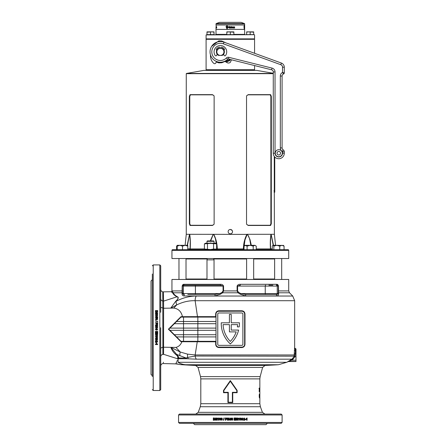 <?xml version="1.0" encoding="UTF-8"?>
<svg xmlns="http://www.w3.org/2000/svg" width="447" height="447" viewBox="0 0 447 447"><rect width="100%" height="100%" fill="white"/><g stroke="black" fill="none" stroke-linecap="round" stroke-linejoin="round"><path stroke-width="0.67" d="M230.328 233.854C231.669 233.725 232.401 232.988 232.535 231.652C232.401 232.988 231.669 233.725 230.328 233.854C228.993 233.725 228.261 232.993 228.126 231.652C228.255 232.988 228.993 233.725 230.328 233.854L229.903 233.815M228.138 231.881L228.126 231.652C228.261 230.311 228.993 229.579 230.328 229.451L232.166 230.434M230.328 69.939L206.313 69.939L230.328 69.939M206.095 34.911L254.343 34.687L206.095 34.911L206.095 38.872L254.566 38.872L206.313 39.096L254.566 39.314L206.095 39.314L206.095 70.157L254.784 70.38M171.944 250.381L172.251 249.717L288.404 249.717L288.712 250.381L171.944 250.381L171.944 258.528L288.712 258.528L288.712 250.381M216.063 249.717A0.883 0.715 90 0 0 216.784 248.839L216.622 247.146M253.667 258.969L274.341 258.969L274.497 258.528M216.231 243.632L215.46 238.787L213.683 234.39L213.247 234.39L210.693 240.905M250.823 245.314L250.141 241.738C249.823 238.983 248.912 236.53 247.409 234.39L186.265 234.295L185.108 245.314M273.268 73.291L256.768 70.38L203.893 70.38L186.449 73.453L273.268 73.453M246.532 223.718L246.532 96.379L246.649 95.753L248.202 94.641L270.608 94.641L271.307 96.379L271.307 223.718L270.608 225.461L248.202 225.461L246.643 224.344L246.532 223.718M232.49 231.222L232.535 231.652C232.401 230.311 231.669 229.579 230.328 229.451M274.251 156.355L274.391 234.295L247.191 234.295L244.978 239.961L244.157 246.012M228.182 231.16L228.294 230.808M228.501 230.428L228.775 230.093M229.11 229.819L229.49 229.613M229.602 229.574L229.903 229.49M189.355 223.718L189.355 96.379L190.053 94.641L212.459 94.641L214.012 95.753L214.13 96.379L214.13 223.718L214.012 224.344L212.459 225.461L190.053 225.461L189.355 223.718L189.785 223.718L190.428 225.266L212.627 225.266L214.024 224.305M207.235 258.969L186.321 258.969L186.164 258.528M246.615 258.969L213.8 258.969M213.957 258.528L213.571 258.969M190.104 248.839L190.21 241.738L189.707 234.39A0.883 0.777 134.6 0 1 189.724 234.295C190.377 238.692 190.534 243.565 190.198 248.929L204.413 248.929M210.302 240.905L213.219 234.295A0.883 0.296 69.5 0 0 213.247 234.39M187.164 245.314L189.517 234.295A0.883 0.76 49.6 0 0 189.528 234.39L187.449 245.314M213.683 234.39A0.883 0.341 111 0 1 213.716 234.295C216.002 238.692 217.186 243.565 217.264 248.929L243.397 248.929C243.475 243.565 244.66 238.692 246.945 234.295A0.883 0.341 69 0 1 246.973 234.39M247.409 234.39A0.883 0.296 110.5 0 0 247.442 234.295L249.996 239.514L251.326 245.314M271.234 249.717A0.883 0.777 90 0 1 270.463 248.929C270.122 243.565 270.284 238.692 270.938 234.295A0.883 0.777 45.4 0 1 270.955 234.39L270.452 241.738L270.552 248.839M273.212 245.314L271.133 234.39A0.883 0.76 130.4 0 0 271.139 234.295L273.497 245.314M244.04 247.146L244.04 248.839M189.21 249.717L190.092 248.862L190.21 241.799M243.643 249.717L243.397 248.929L243.878 248.839A0.883 0.715 90 0 0 244.04 249.392M216.622 248.839L217.264 248.929L217.013 249.717M270.558 248.884A0.883 0.872 90 0 0 271.424 249.717M189.427 249.717A0.883 0.777 90 0 0 190.198 248.929M189.237 249.717A0.883 0.872 -90 0 0 190.104 248.884M214.029 95.792L212.627 94.831L190.428 94.831L189.785 96.379L189.785 223.718M190.428 94.831L190.053 94.641M190.053 225.461L190.428 225.266M246.632 224.305L248.029 225.266L270.234 225.266L270.876 223.718L270.876 96.379L270.234 94.831L248.029 94.831L246.632 95.792M270.234 94.831L270.608 94.641M270.608 225.461L270.234 225.266M222.735 22.35L241.073 22.35L222.735 22.35M216.203 26.887L216.007 23.847L244.649 23.847L244.649 24.993L216.007 24.993L244.649 24.993L244.649 29.401L216.007 29.401L244.649 29.401L244.649 34.38L244.962 34.687M216.007 26.887L216.013 27.792L216.113 27.161M230.406 27.144L230.591 27.775L230.328 27.189M244.649 27.775L244.649 27.138L244.515 27.775M230.674 26.887L230.328 26.887L230.328 28.044L231.568 28.038L231.021 27.764L231.54 27.317L231.015 27.161L231.568 26.887L230.328 26.887L230.328 28.044L230.68 28.038M227.154 27.368L227.154 26.803L227.998 27.049L228.009 26.518L227.154 26.518L227.154 25.496L226.836 25.496L226.836 26.518L225.97 26.518L226.992 28.949L227.92 27.368L227.154 27.368M229.261 28.06L229.736 27.982C228.054 27.507 228.054 27.049 229.741 26.596C228.031 27.049 228.031 27.507 229.736 27.982L229.736 27.245L229.115 27.245L229.423 27.753C228.484 27.228 228.59 26.949 229.736 26.915L229.255 26.49M216.683 26.887L216.683 28.038L216.588 27.161M216.225 27.703L216.415 26.887L216.348 28.038M216.007 28.044L216.007 34.38L226.802 34.38M231.149 26.518L231.529 26.764L231.149 26.518M232.351 28.038L231.68 26.887L232.708 26.887L232.351 28.038M232.814 27.703L232.753 28.038L233.725 28.038L233.155 27.748L233.708 26.887L232.814 26.887L233.312 27.161L232.814 27.703M234.675 28.038L233.904 28.038L233.904 26.887L234.675 26.887L234.211 27.161L234.647 27.317L234.211 27.764L234.675 28.038M244.487 27.753L244.638 26.596L244.475 27.764M244.297 27.368L244.297 25.496L243.973 26.518L244.258 28.949L244.218 27.368M244.129 28.524L244.297 26.803M244.33 26.518L244.459 27.049M244.302 27.658L244.313 27.368M243.939 26.803L244.258 28.524M226.869 25.496L226.836 26.518M226.014 26.518L227.02 28.949M226.869 27.658L226.869 26.803L226.283 26.803L226.992 28.524L227.512 27.658L226.836 27.658L226.836 26.803M226.992 28.524L227.512 27.658M233.692 28.038L233.692 27.748M233.669 27.178L233.155 27.748M233.641 27.178L233.68 26.887M232.334 28.038L232.351 27.161M229.127 27.245L229.127 27.53M216.504 26.669L216.097 26.669M274.285 191.115C274.369 192.249 274.441 192.249 274.503 191.115C274.441 189.975 274.369 189.975 274.285 191.115C274.369 192.249 274.441 192.249 274.503 191.115C274.441 189.975 274.369 189.975 274.285 191.115M274.43 192.216L274.078 192.216L274.749 192.216L274.749 156.975M187.785 246.129L185.142 245.314L187.785 245.314L187.785 249.717M177.208 246.129L177.208 245.314L185.142 245.314L182.499 246.129L179.85 245.314L177.208 246.129L177.208 249.717M182.499 246.129L182.499 249.717M213.599 240.905L214.04 241.346L206.989 241.346L207.43 240.905L213.599 240.905M206.989 279.459L206.989 259.852L214.04 259.852L214.04 279.459M213.677 258.528L214.04 259.852M207.358 258.528L206.989 259.852M206.989 243.196L206.989 241.346M214.04 243.196L214.04 241.346M211.073 243.196L210.515 242.889M213.571 249.057L210.515 249.527L204.413 249.057L204.413 243.861L210.515 243.386L216.622 243.861L216.622 249.057L213.571 249.057L213.571 243.861M206.71 249.398L206.989 249.292M216.622 243.861L215.476 243.196L205.559 243.196L204.413 243.861M207.464 249.057L207.464 243.861M206.978 32.184L212.264 31.866L206.978 31.866L206.978 34.62L214.024 34.62L214.024 31.866L212.264 31.866L214.024 32.184M210.503 32.184L210.503 34.62M233.854 32.184L233.854 34.62L226.802 34.62L226.802 32.184L228.568 31.866L233.854 32.184L233.854 31.866L226.802 31.866L226.802 32.184M230.328 32.184L230.328 34.62M253.684 32.184L253.684 34.62L246.632 34.62L246.632 32.184L248.398 31.866L253.684 32.184L253.684 31.866L246.632 31.866L246.632 32.184M250.158 32.184L250.158 34.62M206.095 69.721L254.566 69.721L254.566 70.157M231.49 59.803L230.328 62.379C228.97 63.295 227.657 63.239 226.394 62.211L224.953 61.479L221.807 62.753L218.79 62.882L216.247 61.977M211.593 46.415L218.79 40.861L221.807 40.99L225.858 42.839M227.769 60.658L227.892 60.809C229.512 61.356 230.026 60.764 229.428 59.038M225.791 60.714L226.819 61.686L227.892 60.809M226.394 62.211L230.875 59.652M225.718 61.574L227.205 60.166M221.807 62.753A1.324 0.453 75.5 0 0 221.623 62.155M218.79 62.882A1.324 0.62 101.5 0 0 218.784 62.099M218.79 40.861A1.324 0.62 -101.5 0 1 218.784 41.644M221.807 40.99A1.324 0.453 -75.5 0 1 221.623 41.588M210.04 51.874A10.354 10.354 0 0 0 227.713 59.194A0.659 0.659 0 0 1 228.344 59.021A0.659 0.659 0 0 0 227.713 59.194A0.659 0.659 0 0 1 228.344 59.021A0.659 0.659 0 0 0 227.713 59.194A10.354 10.354 0 0 1 210.04 51.874A10.354 10.354 0 0 1 223.936 42.141L281.387 63.055L223.936 42.141L223.332 43.8A8.594 8.594 0 0 0 211.8 51.874A8.594 8.594 0 0 0 226.467 57.948A2.425 2.425 0 0 1 228.769 57.311L272.027 68.095A3.967 3.967 0 0 1 275.034 71.945A3.967 3.967 0 0 0 272.027 68.095L271.597 69.805L228.344 59.021L271.597 69.805A2.201 2.201 0 0 1 273.268 71.945A2.201 2.201 0 0 0 271.597 69.805A2.201 2.201 0 0 1 273.268 71.945A2.201 2.201 0 0 0 271.597 69.805M277.017 153.22A1.76 1.76 0 0 0 278.777 154.98A1.76 1.76 0 0 0 280.543 153.22A1.76 1.76 0 0 0 278.777 151.455A1.76 1.76 0 0 0 277.017 153.22A1.76 1.76 0 0 1 278.777 151.455A1.76 1.76 0 0 1 280.543 153.22M223.645 54.182L224.042 55.283A0.877 0.877 0 0 0 225.584 55.484A6.325 6.325 0 0 0 220.393 45.549A6.325 6.325 0 0 0 215.203 55.484A0.877 0.877 0 0 0 216.745 55.283L217.141 54.182A3.989 3.989 0 0 0 218.527 55.4A3.989 3.989 0 0 1 218.527 48.349A3.989 3.989 0 0 0 216.784 50.181L216.605 50.098A0.676 0.676 0 0 1 216.337 49.109A4.911 4.911 0 0 1 219.036 47.153A0.676 0.676 0 0 1 219.89 47.723L219.969 48.349M284.286 72.917A1.101 1.101 0 0 1 283.549 73.956A1.101 1.101 0 0 0 284.286 72.917L282.521 72.481L283.549 73.956A2.201 2.201 0 0 0 282.085 76.035A2.201 2.201 0 0 1 283.549 73.956A2.201 2.201 0 0 0 282.085 76.035L282.085 147.929A2.201 2.201 0 0 0 283.186 149.84A2.201 2.201 0 0 1 284.286 151.745L282.521 151.745L282.521 153.22L282.521 151.745A0.441 0.441 0 0 0 282.303 151.365A3.967 3.967 0 0 1 280.319 147.929L280.319 76.035A3.967 3.967 0 0 1 282.521 72.481L282.521 67.195L284.286 67.195A4.409 4.409 0 0 0 281.387 63.055A4.409 4.409 0 0 1 284.286 67.195A4.409 4.409 0 0 0 281.387 63.055A4.409 4.409 0 0 1 284.286 67.195L284.286 72.917L283.191 72.643M280.319 147.929L282.085 147.929A2.201 2.201 0 0 0 283.186 149.84A2.201 2.201 0 0 1 284.286 151.745L284.286 153.22A5.509 5.509 0 0 1 278.777 158.724A5.509 5.509 0 0 1 273.268 153.22L273.268 71.945L275.034 71.945L275.034 153.22A3.744 3.744 0 0 0 278.777 156.964A3.744 3.744 0 0 0 282.521 153.22L284.286 153.22A5.509 5.509 0 0 1 278.777 158.724A5.509 5.509 0 0 1 273.268 153.22L275.034 153.22M280.319 76.035L282.085 76.035A2.201 2.201 0 0 1 283.549 73.956L283.219 73.42M223.941 51.874A3.548 3.548 0 0 0 220.79 48.349L222.26 48.349A3.989 3.989 0 0 1 222.26 55.4L220.79 55.4A3.548 3.548 0 0 0 223.941 51.874M218.527 48.349L219.997 48.349A3.548 3.548 0 0 0 219.997 55.4L218.527 55.4M219.997 48.349L220.79 48.349M220.79 55.4L219.997 55.4M229.49 59.306L229.607 59.401A1.324 1.324 0 0 0 230.831 59.641M216.465 61.451L215.879 62.882A1.324 1.324 0 0 1 213.772 63.362A9.912 9.912 0 0 1 210.481 55.981L210.481 54.864M220.818 48.349L220.896 47.723A0.676 0.676 0 0 1 221.751 47.153A4.911 4.911 0 0 1 224.45 49.109A0.676 0.676 0 0 1 224.182 50.098L224.003 50.181M229.082 59.205A1.006 1.006 0 0 1 228.199 60.669A1.006 1.006 0 0 1 227.177 59.697M229.199 59.233A1.101 1.101 0 0 1 228.238 60.764A1.101 1.101 0 0 1 227.087 59.775M228.758 59.121A0.788 0.788 0 0 1 228.182 60.451A0.788 0.788 0 0 1 227.417 59.479M177.386 245.314L176.599 246.129L176.599 249.717M283.269 245.314L284.063 246.129L281.901 245.314L279.744 246.129L276.794 245.314L272.877 245.314L272.268 246.129L272.268 249.717M283.638 245.498L276.794 245.314L273.843 246.129L273.843 249.717M273.843 246.129L273.056 245.314M279.744 246.129L279.744 249.717M284.063 246.129L284.063 249.717M254.935 245.33L256.248 246.129L254.723 245.314L253.198 246.129L250.141 245.314L247.09 246.129L244.855 245.314L244.04 246.129L244.04 249.717M254.723 245.314L245.565 245.314L244.04 246.129M246.615 279.459L246.615 258.528M253.667 279.459L253.667 258.528M247.09 246.129L247.09 249.717M253.198 246.129L253.198 249.717M256.248 246.129L256.248 249.717M274.637 279.017L253.667 279.017M246.615 279.017L214.04 279.017M206.989 279.017L186.019 279.017M187.807 285.192L183.309 285.192L182.337 286.069L182.454 293.562L183.516 294.444A0.883 0.654 -90 0 1 183.98 295.948C182.773 295.774 182.141 295.188 182.069 294.182L182.18 286.069C182.493 284.806 183.102 284.219 184.008 284.309L220.483 284.309C221.969 284.219 222.997 284.806 223.556 286.069L223.556 290.924L222.679 292.791L220.472 294.182L215.085 295.948L214.934 294.444L187.807 294.444M276.486 295.322A0.883 0.654 90 0 1 277.146 294.444L245.727 294.444L245.571 295.948L240.19 294.182L237.983 292.791L237.1 290.924L237.1 286.069C237.664 284.806 238.687 284.219 240.179 284.309L276.654 284.309C277.559 284.219 278.168 284.806 278.481 286.069L278.587 294.182C278.52 295.188 277.883 295.774 276.682 295.948A0.883 0.654 90 0 1 276.486 295.322M268.887 285.192L272.849 285.192M184.287 285.192L220.332 285.192L223.07 286.069L183.41 286.069A0.883 0.883 -90 0 1 184.287 285.192L183.309 285.192A0.883 0.698 -90 0 0 184.008 284.309M264.92 294.444L268.887 294.444M229.898 419.403L230.417 419.403L230.417 418.649L229.898 419.403M229.523 419.778L230.328 418.219L229.518 419.778L230.417 419.778L230.417 420.241L230.853 420.241L231.144 419.778L230.853 418.012L230.848 419.403M183.857 364.724L185.768 364.741A19.83 18.388 -90 0 1 178.023 362.293C176.42 364.584 176.42 364.584 178.023 362.293C176.42 364.584 176.42 364.584 178.023 362.293L286.734 362.293L288.281 361.562L295.987 361.562L295.987 356.79L294.903 356.79L292.388 359.913L291.964 359.176L294.059 356.566L294.646 348.084A0.883 0.883 -145.4 0 0 295.523 348.962L295.042 356.175L294.903 356.79L294.059 356.566M172.559 292.807L171.229 291.802A0.883 0.877 -56 0 0 172.073 290.924L173.257 292.791C173.682 294.042 174.989 295.327 177.18 296.652C178.94 297.205 178.476 298.797 175.783 301.44L176.112 301.272C182.739 297.836 189.433 296.087 196.188 296.031A6.61 3.615 90 0 0 195.132 300.702L197.485 316.649L215.666 316.649L215.666 314.029C215.867 312.04 216.951 310.95 218.907 310.766L218.829 311.207A2.822 2.822 0 0 0 216.007 314.029L216.007 344.302A2.822 2.822 0 0 0 218.829 347.118L241.833 347.118A2.822 2.822 0 0 0 244.649 344.302L244.649 314.029A2.822 2.822 0 0 0 241.833 311.207L218.287 311.263M227.914 402.618L227.914 392.706L223.511 392.706L223.511 390.421L230.328 380.593L237.15 390.421L237.15 392.706L232.747 392.706L232.747 402.618L227.914 402.618L228.283 402.239L232.379 402.239L232.379 392.326L236.815 392.326L236.815 390.538L230.328 381.257L223.846 390.538L223.846 392.326L228.283 392.326L228.283 402.239M293.271 358.455L290.405 360.042M290.377 360.058L290.064 360.237M288.41 361.193L288.047 361.422M292.388 359.913L288.309 361.539A0.883 0.883 45.8 0 0 287.879 361.645L291.964 359.176L196.417 359.176L186.785 358.757A4.409 3.056 -90 0 1 186.103 358.019L176.554 354.337C178.04 355.778 178.744 357.002 178.66 358.019L186.103 358.019L187.623 357.404A6.61 3.263 -76.7 0 1 187.634 354.153L195.16 354.957L295.149 354.963M196.188 296.031L292.729 296.031L294.662 300.702L195.132 300.702C188.992 300.518 182.851 301.915 176.699 304.899A114.566 51.561 -41.4 0 1 173.799 308.078L163.608 308.251L163.568 354.309C163.284 366.428 163.284 366.428 163.568 354.309L177.744 358.824C175.28 365.462 175.28 365.462 177.744 358.824L177.699 358.656A4.409 3.85 144.8 0 1 178.068 358.757L178.023 362.293M152.338 376.564L152.338 274.011M157.64 311.794L157.685 311.38L157.64 311.794L156.048 312.336L155.472 311.788L155.422 310.576L157.685 310.576L157.685 311.38M156.886 313.191L155.422 314.062L155.422 314.52L157.685 314.52L157.685 314.096L156.199 314.096L157.685 313.207L157.685 312.766L155.422 312.766L155.422 313.191L156.886 313.191L155.422 314.107M157.031 315.515L156.668 314.973L157.104 314.973L157.685 315.94L155.422 315.94L155.422 315.515L157.031 315.515L155.422 315.554M155.768 317.281L156.07 316.571L155.394 317.297L156.171 318.057L156.819 317.141L157.221 317.225L157.221 317.973L157.657 317.973L157.657 316.884L156.405 316.627L156.523 317.314L156.159 317.627L155.768 317.32L156.159 317.661L156.523 317.314M156.539 319.75L157.45 319.532L157.456 318.51L156.545 318.286L155.394 319.018L155.623 319.532L156.539 319.75M157.685 321.298L157.685 321.628L155.422 321.08L155.422 320.75L157.685 321.298L155.422 320.778M156.266 323.159L156.294 323.93L156.981 324.433L157.651 323.98L157.685 322.723L155.422 322.723L155.422 323.159L156.266 323.159M156.886 325.243L155.422 326.137L155.422 326.606L157.685 326.606L157.685 326.17L156.199 326.17L157.685 325.265L157.685 324.807L155.422 324.807L155.422 325.243L156.886 325.243L155.422 326.142M156.668 327.075L157.685 327.712L156.668 327.07L157.031 327.623L155.422 327.623L155.422 328.059L157.685 328.059L155.422 328.059M159.83 264.92L159.83 390.499L153.22 390.499L153.22 264.92L159.83 264.92L160.708 265.803L160.708 312.324M152.338 279.682L151.013 281.001L151.013 374.418L152.338 375.737M269.005 414.073L264.155 414.073M246.347 414.073L241.503 414.073M191.657 414.073L186.807 414.073M186.807 423.326L191.657 423.326M193.316 423.326L194.641 424.65L266.021 424.65L267.345 423.326M282.102 422.449L178.554 422.449L179.437 423.326L281.224 423.326L282.102 422.449L282.102 414.956L281.224 414.073L179.437 414.073L178.554 414.956L282.102 414.956M232.798 419.13L232.574 418.213L231.54 418.208L231.317 419.124L232.054 420.275L232.574 420.04L232.798 419.13L232.563 420.04L232.049 420.275M234.474 419.867L235.748 419.867L235.748 420.241L234.044 420.241L234.044 417.979L235.72 417.979L235.72 418.358L234.474 418.358L234.474 418.85L235.63 418.85L235.63 419.23L234.474 419.23L234.474 419.867L234.474 419.23M236.552 418.778L237.441 420.241L237.905 420.241L237.905 417.979L237.474 417.979L237.474 419.465L236.575 417.979L236.122 417.979L236.122 420.241L236.552 420.241L236.552 418.778L236.524 420.241M238.91 418.632L238.363 418.995L238.363 418.56L239.335 417.979L239.335 420.241L238.91 420.241L238.91 418.632L238.329 418.995M241.414 419.13L241.196 418.213L240.184 418.208L239.966 419.124L240.693 420.275L241.196 420.04L241.414 419.13L241.151 420.04L240.648 420.275M242.391 419.895L241.726 419.683L242.33 420.275L243.107 419.113L242.363 417.979L241.671 418.716L242.319 419.431L242.721 419.241L242.391 419.895L242.101 419.632M243.364 420.241L244.788 420.241L244.788 419.806L243.978 419.806L244.788 418.599L244.123 417.979L243.419 418.666L244.112 418.358L244.285 418.917L243.364 420.241M245.096 419.258L245.9 419.258L245.9 419.632L245.096 419.632L245.096 419.258M246.671 418.632L246.146 418.995L246.146 418.56L247.085 417.979L247.085 420.241L246.671 420.241L246.671 418.632L246.079 418.995M230.853 418.012L230.328 418.219M259.5 394.802L259.165 396.014L259.5 397.875L259.249 394.813M259.796 395.567L259.796 397.785L259.752 395.567M259.841 394.165L259.841 397.875M259.852 395.154L259.852 395.707M259.305 388.08L259.176 391.6L259.305 388.08M259.567 391.65L259.567 390.879L259.567 391.65M259.83 387.985L259.83 390.292L259.578 389.091M259.852 389.907L259.83 390.292M259.841 390.292L259.796 387.985M259.852 394.6L259.852 378.888L200.809 378.888L200.809 403.708L259.852 403.708L259.852 397.606M160.708 348.068L162.876 347.207L162.764 291.869L171.095 291.718A0.883 0.883 0 0 0 171.944 290.835L171.944 279.459L288.712 279.459L288.712 290.924L289.488 292.791L278.665 292.791A0.883 0.771 -176.4 0 1 278.291 292.17L278.325 286.069L277.352 285.192A0.883 0.698 90 0 1 276.654 284.309M294.662 300.702L294.662 348.057L295.987 348.934L295.987 356.79M239.424 323.404A27.72 27.72 0 0 1 239.206 326.891L237.368 326.891A25.904 25.904 0 0 0 237.58 324.623L231.239 324.623L231.239 330.07L238.609 330.07A27.72 27.72 0 0 1 230.328 343.933A27.72 27.72 0 0 1 221.243 322.801L229.423 322.801L229.423 314.397L231.239 314.397L231.239 322.801L239.419 322.801A27.72 27.72 0 0 1 239.424 323.404M218.907 310.766L241.754 310.766C243.716 310.956 244.794 312.04 244.99 314.029L244.99 344.302C244.788 346.291 243.71 347.38 241.754 347.559L241.833 347.118M214.309 423.326L230.328 423.326M269.005 423.326L273.849 423.326M196.501 423.326L209.464 423.326M241.754 347.559L218.907 347.559C216.946 347.375 215.867 346.285 215.666 344.302L215.666 341.765L216.007 341.335M215.666 341.765L197.25 341.765L195.16 354.957A6.61 3.615 -90 0 0 195.21 356.047L295.042 356.175M236.178 331.892A25.904 25.904 0 0 1 230.328 341.402A25.904 25.904 0 0 1 223.081 324.623L229.423 324.623L229.423 331.892L236.178 331.892M174.369 323.701L183.533 323.701L183.533 328.109L169.961 328.109L180.979 317.091L216.007 317.091L215.666 316.649M176.571 321.499L216.007 321.499M183.533 317.091L183.533 323.701L216.007 323.701M163.568 354.309L162.848 354.426C162.73 366.557 162.73 366.557 162.848 354.426L162.876 347.207L175.962 347.425C178.778 346.637 180.756 344.738 181.907 341.731L180.979 341.726L180.996 341.34L169.961 330.311L183.533 330.311L183.533 328.109L216.007 328.109M174.369 334.714L183.533 334.714L183.533 330.311L216.007 330.311M176.571 336.921L183.533 336.921L183.533 334.714L216.007 334.714M197.021 341.324L197.25 341.765L181.907 341.731L181.728 341.324L180.979 341.324L183.533 341.324L183.533 336.921L216.007 336.921M183.533 341.324L216.007 341.324M180.979 341.726L168.407 329.199L180.974 316.683L197.485 316.649L197.261 317.091M182.309 317.091L182.482 316.677C181.303 311.587 178.409 308.721 173.799 308.078L170.737 308.139L175.665 301.351C178.336 298.814 178.755 297.305 176.928 296.825C174.643 295.54 173.252 294.277 172.743 293.031A0.883 0.866 -30.7 0 0 173.257 292.791L181.996 292.791A0.883 0.771 -3.6 0 0 182.37 292.17M163.406 294.204L163.395 293.645M177.286 360.383L177.073 360.925M176.794 361.612L175.962 363.523M163.367 362.835L163.384 362.226M163.351 292.003L163.563 301.116L176.928 296.825A0.883 0.799 -68.5 0 0 177.18 296.652M160.708 298.814C160.842 300.038 161.557 300.764 162.848 300.999L163.563 301.116L163.608 308.251L160.708 307.34M177.699 358.656L177.777 357.544C177.984 356.74 177.381 355.773 175.956 354.644C173.604 352.677 171.899 350.241 170.843 347.33L175.962 347.425A114.566 49.22 40.3 0 1 180.258 352.029L187.634 354.153M176.112 301.272A6.61 2.47 62.1 0 0 176.699 304.899L170.737 308.139L175.665 301.351M175.956 354.644A4.409 0.95 134.5 0 1 176.554 354.337L170.843 347.33L180.258 352.029A6.61 2.76 -66.2 0 0 179.912 355.879M160.708 301.976L160.708 304.29M160.708 307.475L160.708 308.911M169.961 328.109L168.407 329.199M169.961 330.311L168.86 329.21M180.979 317.091L180.974 316.683M242.889 314.029A1.056 1.056 0 0 0 241.833 312.973L218.829 312.973A1.056 1.056 0 0 0 217.773 314.029L217.773 344.302A1.056 1.056 0 0 0 218.829 345.358L241.833 345.358A1.056 1.056 0 0 0 242.889 344.302L242.889 314.029M215.666 344.302L216.063 344.855M218.281 347.068L218.829 347.118L218.907 347.559M216.063 313.47L215.666 314.029M244.99 314.029L244.649 314.029C244.47 312.302 243.531 311.363 241.833 311.207L241.754 310.766M288.309 361.539L295.987 361.539M160.708 366.132C160.797 364.797 161.479 363.936 162.764 363.551L175.805 363.88L180.622 364.629M181.65 364.668L182.08 364.679M227.864 418.778L228.758 420.241L229.227 420.241L229.227 417.979L228.791 417.979L228.791 419.465L227.886 417.979L227.428 417.979L227.428 420.241L227.864 420.241L227.864 418.778L228.763 420.241M225.78 419.403L226.551 419.37L227.054 418.683L226.601 418.012L225.344 417.979L225.344 420.241L225.78 420.241L225.78 419.403M223.925 417.979L224.249 417.979L223.701 420.241L223.377 420.241L223.925 417.979M222.382 419.13L222.165 418.213L221.142 418.208L220.924 419.124L221.651 420.275L222.159 420.04L222.382 419.13M220.667 419.13L220.449 418.213L219.432 418.208L219.214 419.124L219.941 420.275L220.444 420.04L220.667 419.13M218.17 418.632L217.633 418.995L217.633 418.56L218.594 417.979L218.594 420.241L218.17 420.241L218.17 418.632L218.22 420.241M215.873 418.778L216.734 420.241L217.186 420.241L217.186 417.979L216.767 417.979L216.767 419.465L215.89 417.979L215.454 417.979L215.454 420.241L215.873 420.241L215.873 418.778L216.789 420.241M214.493 418.023L214.085 417.979L214.493 418.023L215.024 419.616L214.493 420.197L213.303 420.241L213.303 417.979L214.085 417.979M152.338 352.795L152.338 371.714M160.708 290.729L160.708 291.282M160.708 292.651L160.708 294.305M160.708 327.712L160.708 389.622L159.83 390.499M157.685 327.712L157.685 328.059M157.031 344.145L156.668 343.609L157.104 343.609L157.685 344.564L155.422 344.564L155.422 344.145L157.031 344.145L156.668 343.553M156.411 342.542L156.411 343.357L156.031 343.357L156.031 342.542L156.411 342.542M155.422 340.787L155.422 342.229L155.858 342.229L155.858 341.413L157.07 342.229L157.685 341.553L157.003 340.843L157.31 341.547L156.752 341.726L155.422 340.787M155.768 339.804L155.981 339.139L155.394 339.748L156.551 340.53L157.685 339.776L156.947 339.077L156.232 339.731L156.422 340.139L155.768 339.804L156.031 339.524M156.539 338.826L157.45 338.602L157.456 337.586L156.545 337.362L155.394 338.094L155.623 338.602L156.539 338.826L155.623 338.563L155.394 338.061M157.031 336.3L156.668 335.753L157.104 335.753L157.685 336.731L155.422 336.731L155.422 336.3L157.031 336.3L156.668 335.725M156.886 333.937L155.422 334.831L155.422 335.295L157.685 335.295L157.685 334.864L156.199 334.864L157.685 333.959L157.685 333.507L155.422 333.507L155.422 333.937L156.886 333.937L155.422 333.915M155.802 331.858L155.802 333.132L155.422 333.132L155.422 331.423L157.685 331.423L157.685 333.099L157.31 333.099L157.31 331.858L156.813 331.858L156.813 333.015L156.439 333.015L156.439 331.858L155.802 331.858L156.439 331.858M157.31 329.439L157.093 330.121L157.685 329.495L156.523 328.696L155.394 329.467L156.132 330.177L156.841 329.506L156.657 329.098L157.31 329.439L156.657 329.093M178.107 361.439L178.157 360.818M232.379 402.239L232.747 402.618M227.914 392.706L228.283 392.326M232.379 392.326L232.747 392.706M223.511 392.706L223.846 392.326M236.815 392.326L237.15 392.706M223.511 390.421L223.846 390.538M236.815 390.538L237.15 390.421M230.328 380.593L230.328 381.257M188.461 358.84A4.409 2.57 -85.8 0 1 187.623 357.404L195.21 356.047A4.409 2.408 -90 0 0 196.417 359.176M169.558 329.903L169.413 330.204M177.744 358.824A4.409 4.202 175.9 0 1 178.169 358.98M177.124 363.618L176.867 363.908M186.785 358.757L178.068 358.757L178.66 358.019A4.409 3.922 -168.2 0 0 177.777 357.544M294.478 348.202A0.883 0.877 -114.6 0 0 295.355 349.079L295.987 349.079M295.987 360.187L291.897 360.187L291.472 359.444M295.987 361.416L288.332 361.416A0.883 0.883 -32.7 0 0 287.907 361.528M213.375 420.241L213.375 417.979M214.119 419.867L214.744 419.113L214.359 418.381L213.711 418.358L213.711 419.867L214.325 419.845L214.677 419.113L214.359 418.381M214.292 418.381L213.917 418.358M216.823 417.979L216.767 419.465M215.515 420.241L215.515 417.979M217.689 418.973L218.304 417.979M219.985 420.275L219.265 419.124L219.483 418.208L219.985 417.979M219.941 419.895L220.282 419.13L219.985 418.358L219.689 418.582L219.941 419.895L220.237 419.13L219.941 418.358M221.69 420.275L220.963 419.124L221.181 418.208L221.69 417.979M221.651 419.895L221.986 419.13L221.69 418.358L221.399 418.582L221.651 419.895L221.952 419.13L221.651 418.358M223.405 420.241L223.953 417.979M225.366 420.241L225.366 417.979M226.059 419.023L226.635 418.688L225.78 418.358L225.78 419.023L226.618 418.688L226.366 418.375M226.35 418.375L226.009 418.358M228.797 417.979L228.791 419.465M227.439 420.241L227.439 417.979M230.848 419.778L230.848 420.241M231.138 419.403L231.138 419.778M232.574 418.213L232.786 419.13M232.049 417.979L232.563 418.213M232.049 418.358L231.747 419.13L232.049 419.895L232.362 419.13L232.054 418.358L231.797 418.582L232.054 419.895M235.608 418.85L235.608 419.23M234.474 418.358L234.474 418.85M235.692 417.979L235.692 418.358M235.725 419.867L235.725 420.241M237.871 417.979L237.871 420.241M236.547 417.979L237.474 419.465M239.301 417.979L239.301 420.241M241.196 418.213L241.369 419.13M240.648 417.979L241.151 418.213M240.693 418.358L240.352 419.13L240.648 419.895L240.944 419.672L240.693 418.358L240.391 419.13L240.693 419.895M242.721 419.241L242.268 419.431M242.313 417.979L243.056 419.113L242.28 420.275M242.369 418.358L242.045 418.699L242.391 419.051L242.687 418.727L242.369 418.358L242.095 418.699L242.391 419.051M244.112 418.358L243.783 418.705M244.062 417.979L244.727 418.599L243.978 419.806M244.727 419.806L244.727 420.241M245.833 419.258L245.833 419.632M247.012 417.979L247.012 420.241M155.422 310.637L157.685 310.637M155.802 311.403L156.551 312.034L157.288 311.643L157.31 310.995L155.802 310.995L155.819 311.62L156.551 311.978L157.288 311.643M157.288 311.587L157.31 311.207M157.685 314.14L156.199 314.096M155.422 312.816L157.685 312.816M156.69 315.018L157.685 315.643M156.349 317.04L156.405 316.666L157.657 316.923M156.819 317.141L156.903 317.448M155.394 317.336L156.07 316.61L156.12 316.979M155.394 319.046L156.545 318.32L157.456 318.538L157.685 319.046M155.768 319.018L156.539 319.348L157.31 319.046L157.087 318.767L155.768 319.018L156.539 319.32L157.31 319.018M155.422 322.74L157.685 322.74M156.64 323.421L156.975 324.014L157.31 323.159L156.64 323.159L156.975 323.997L157.31 323.388M156.199 326.176L157.685 326.176M155.422 324.818L157.685 324.818M155.422 327.623L157.031 327.623M156.841 329.5L156.132 330.165L155.394 329.456M157.685 329.489L157.093 330.109L157.048 329.674M156.467 329.428L156.143 329.132L155.768 329.456L156.109 329.741L156.467 329.433L156.143 329.126L155.768 329.456M156.813 332.998L156.439 332.998M157.31 331.858L156.813 331.858M157.685 333.082L157.31 333.082M155.802 333.11L155.422 333.11M157.685 335.267L155.422 335.267M157.685 333.937L156.199 334.864M157.685 336.703L155.422 336.703M157.45 338.602L156.539 338.787M157.685 338.061L157.45 338.569M157.31 338.094L156.539 337.759L155.768 338.061L155.992 338.345L157.31 338.094L156.539 337.792L155.768 338.094M156.422 340.139L156.232 339.692M157.685 339.737L156.551 340.485L155.394 339.703M157.31 339.787L156.97 339.469L156.612 339.809L156.936 340.106L157.31 339.787L156.97 339.508L156.612 339.809M157.31 341.547L156.958 341.223M157.685 341.508L157.07 342.178L155.858 341.413M155.858 342.178L155.422 342.178M156.411 343.302L156.031 343.302M157.685 344.503L155.422 344.503M259.796 390.292L259.517 390.292M259.796 389.091L259.741 390.292M259.087 388.164L259.087 388.666M259.629 396.74L259.841 397.238M259.841 396.249L259.852 396.74M259.696 397.199L259.282 397.875M259.282 394.165L259.696 394.869M240.179 284.309L240.33 285.192L237.586 286.069L237.586 290.924L238.447 292.17A0.883 0.335 121.3 0 1 237.983 292.791L222.679 292.791A0.883 0.335 58.7 0 1 222.215 292.17L223.07 290.924L223.07 286.069L223.556 286.069M214.934 294.444L219.985 293.562L222.215 292.17M277.146 294.444L278.207 293.562A0.883 0.765 -176.5 0 0 278.587 294.182M240.19 294.182A0.883 0.33 122.6 0 0 240.676 293.562L245.727 294.444M220.483 284.309L220.332 285.192M184.287 294.444A0.883 0.883 -90 0 1 183.41 293.562L182.454 293.562A0.883 0.765 -3.5 0 1 182.069 294.182M220.472 294.182A0.883 0.33 57.4 0 1 219.985 293.562L195.417 293.562L195.417 286.069A0.883 0.386 -90 0 0 195.032 285.192M162.764 291.869C161.479 291.483 160.797 290.628 160.708 289.293M273.268 73.671L186.265 73.671L186.265 234.295M256.248 248.929L270.463 248.929M270.569 248.839L272.268 248.839M187.785 248.839L190.092 248.839M189.785 96.379L189.355 96.379M270.876 96.379L271.307 96.379M271.307 223.718L270.876 223.718M241.073 22.35L219.483 22.367L216.214 23.557L244.448 23.557L244.649 23.847M233.854 34.38L244.649 34.38M274.251 190.891L273.899 190.891M282.303 153.22A3.526 3.526 0 0 1 278.777 156.746A3.526 3.526 0 0 1 275.251 153.22A3.526 3.526 0 0 1 278.777 149.695A3.526 3.526 0 0 1 282.303 153.22M282.521 67.195A2.643 2.643 0 0 0 280.783 64.709L223.332 43.8M228.344 59.021L228.769 57.311M282.303 151.365L283.186 149.84M227.713 59.194L226.467 57.948M281.387 63.055L280.783 64.709M274.637 279.241L253.667 279.241M246.615 279.241L214.04 279.241M206.989 279.241L186.019 279.241M278.481 286.069L265.244 286.069A0.883 0.386 -90 0 1 265.63 285.192M265.63 294.444A0.883 0.386 -90 0 1 265.244 293.562L277.252 293.562L277.252 286.069A0.883 0.883 -90 0 0 276.369 285.192M182.18 286.069L183.41 286.069L183.41 293.562L195.417 293.562A0.883 0.386 -90 0 1 195.032 294.444M238.447 292.17L240.676 293.562L265.244 293.562L265.244 286.069L237.1 286.069M200.809 378.888L200.507 376.609L260.154 376.609L262.613 367.428L198.049 367.428L195.613 365.467L265.043 365.467A757.274 757.274 0 0 0 278.38 364.741L185.768 364.741M262.428 412.335L260.383 406.72L200.278 406.72L198.233 412.335L262.428 412.335L264.909 414.073M223.07 290.924L237.586 290.924M278.325 290.924L288.712 290.924M276.682 295.948L245.571 295.948M172.073 290.924L182.337 290.924M197.842 317.091L197.842 321.499M197.904 321.499L197.904 323.701M197.842 323.701L197.842 328.109M197.904 328.109L197.904 330.311M197.842 330.311L197.842 334.714M197.904 334.714L197.904 336.921M197.842 336.921L197.842 341.324M215.085 295.948L183.98 295.948M295.987 353.711L294.271 353.683M295.987 348.962L295.523 348.962M295.987 350.314L294.288 350.286M244.99 344.302L244.649 344.302M276.369 294.444A0.883 0.883 -90 0 0 277.252 293.562L278.207 293.562L278.291 292.17M160.708 356.611C160.803 355.454 161.518 354.728 162.848 354.426M274.391 234.295L275.553 245.314M271.446 249.717L270.569 248.862L270.452 241.799M216.007 34.38L215.7 34.687M254.566 34.911L254.566 38.872M241.179 22.367L244.448 23.557M216.007 23.847L216.214 23.557M206.095 39.314L206.095 38.872M186.019 279.459L186.019 258.528M178.973 279.459L178.973 258.528M205.559 249.717L204.413 249.057M215.476 249.717L216.622 249.057M254.566 39.314L254.566 53.288M254.566 65.558L254.566 69.721M281.688 279.459L281.688 258.528L281.688 279.459M274.637 279.459L274.637 258.528M278.38 364.741L286.734 362.293M198.233 412.335L195.747 414.073M200.278 406.72L200.809 403.708M153.22 264.92L152.338 265.803M289.488 292.791L292.729 296.031M180.471 364.623A757.274 757.274 0 0 0 195.613 365.467M178.554 422.449L178.554 414.956M153.22 390.499L152.338 389.622M200.507 376.609L198.049 367.428M260.383 406.72L259.852 403.708M260.154 376.609L259.852 378.888M262.613 367.428L265.043 365.467"/></g></svg>
